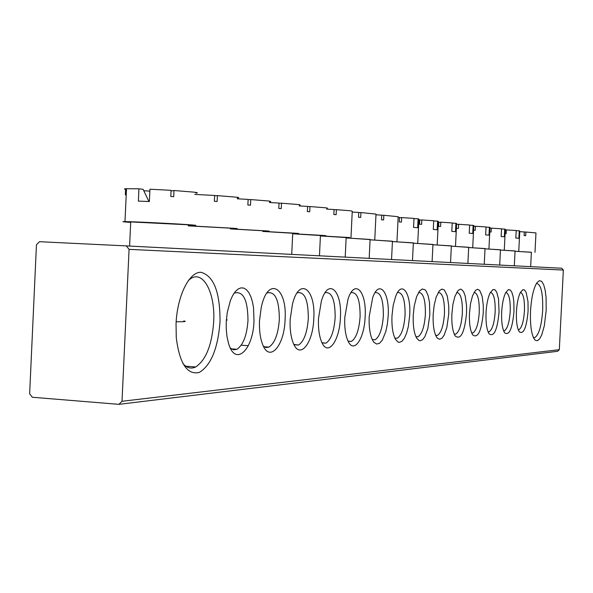 <?xml version="1.0" encoding="UTF-8"?>
<svg xmlns="http://www.w3.org/2000/svg" width="593" height="593" viewBox="0 0 593 593"><rect width="100%" height="100%" fill="white"/><g stroke="black" fill="none" stroke-linecap="round" stroke-linejoin="round"><path stroke-width="0.89" d="M546.19 310.428L544.315 325.839L541.757 334.837L539.712 338.759L537.554 340.656L535.457 340.36L534.471 339.374C531.358 334.445 530.046 324.979 530.542 310.984C531.239 299.443 533.003 290.644 535.857 284.588L537.021 282.631L539.408 280.659L541.691 281.371L543.67 284.67L545.175 290.236L546.086 297.56L546.19 310.428M533.433 337.587L534.842 337.595C538.963 334.704 541.572 325.601 542.677 310.295C543.069 293.12 541.016 284.158 536.502 283.41M220.018 322.021C217.89 348.558 210.975 365.362 199.263 372.448C187.21 375.169 179.546 363.568 176.262 337.632L176.047 323.578C177.27 295.729 189.286 271.683 200.99 272.306C213.865 275.886 220.203 292.46 220.018 322.021M182.926 363.598C186.877 368.038 191.146 369.157 195.712 366.948C205.941 360.084 211.931 345.044 213.688 321.814C215.422 293.483 203.466 269.978 190.701 278.636L188.426 280.356M254.004 320.813C253.255 350.233 235.139 367.178 228.483 343.228L226.949 336.305L226.222 328.44L226.259 321.799L227.201 312.756L230.44 300.362L232.723 295.41L235.317 291.578L238.112 289.028L240.98 287.857L243.797 288.087L246.458 289.703L248.845 292.623L250.869 296.722L252.448 301.807L253.522 307.685L254.004 320.813M230.403 348.143L233.59 349.826L236.948 349.27C243.174 345.067 246.851 335.512 247.985 320.613C247.822 300.191 243.375 290.978 234.628 292.986L233.924 293.439M285.077 319.709C284.329 346.305 269.148 363.287 262.395 343.836C260.105 337.536 259.141 329.797 259.512 320.613L261.254 307.441C267.851 275.589 287.405 286.982 285.077 319.709M263.433 346.238L266.124 347.557L268.948 347.09C274.774 343.184 278.236 333.992 279.34 319.516C279.259 300.14 275.241 291.252 267.287 292.86L266.791 293.164M313.786 318.686C313.045 343.184 299.962 359.803 293.416 343.488C290.866 337.313 289.777 329.33 290.155 319.523L292.534 303.824C299.435 276.323 315.869 288.939 313.786 318.686M293.854 344.437L298.524 345.059C303.979 341.42 307.241 332.569 308.308 318.5C308.293 300.058 304.646 291.482 297.382 292.772L297.063 292.949M340.397 317.737C339.67 340.545 328.181 356.682 321.962 342.695C319.264 336.757 318.107 328.7 318.493 318.515L321.347 301.2C328.226 277.176 342.28 290.348 340.397 317.737M321.977 342.724L325.928 343.169C331.042 339.767 334.118 331.235 335.156 317.559C335.186 299.954 331.872 291.674 325.201 292.705L325.046 292.786M365.132 316.862C364.413 338.255 354.206 353.865 348.336 341.694C345.571 336.023 344.385 327.981 344.763 317.581L347.98 299.228C354.666 278.05 366.852 291.422 365.132 316.862M348.039 341.101L351.39 341.412C356.2 338.218 359.099 329.975 360.099 316.692C360.181 299.843 357.149 291.83 351.004 292.653L350.982 292.668M388.178 316.039L387.362 324.149L385.798 331.591L382.322 340.1L379.55 343.273L376.688 344.051L373.99 342.339L372.789 340.582C370.01 335.186 368.816 327.232 369.194 316.714L372.671 297.716C379.09 278.888 389.764 292.245 388.178 316.039M372.263 339.567L375.117 339.767C379.631 336.757 382.381 328.796 383.345 315.876C383.471 299.85 380.721 292.082 375.095 292.571M409.704 315.276L408.31 326.654L406.568 333.207L404.337 338.284L401.795 341.435L399.163 342.369L397.881 341.961L395.538 339.433C392.781 334.304 391.595 326.461 391.973 315.906L393.189 305.395L395.627 296.53C401.735 279.674 411.171 292.905 409.704 315.276M394.849 338.114L397.266 338.225C401.52 335.386 404.122 327.677 405.063 315.113C405.219 299.873 402.721 292.334 397.562 292.505M528.096 311.066C526.577 327.61 523.663 334.541 519.349 331.865C517.066 328.233 516.103 321.443 516.451 311.481C516.94 303.364 518.2 297.1 520.254 292.69L522.9 289.643L524.627 290.044L526.132 292.356L528 301.674L528.096 311.066M518.267 329.804L518.949 329.708C521.847 327.684 523.686 321.428 524.442 310.932C524.723 299.739 523.374 293.557 520.402 292.393M513.975 311.57C512.367 328.737 509.268 335.831 504.68 332.843C502.323 329.041 501.322 322.095 501.678 312.007C502.16 303.883 503.435 297.538 505.518 292.972L508.334 289.599L510.188 289.895L511.811 292.216L513.071 296.315L513.849 301.815L513.975 311.57M503.62 330.82L504.45 330.731C507.504 328.618 509.424 322.184 510.21 311.429C510.477 299.776 509.016 293.424 505.814 292.386M499.061 312.103C497.349 329.945 494.051 337.202 489.158 333.859C486.72 329.871 485.682 322.77 486.038 312.563C486.519 304.446 487.809 298.034 489.914 293.313L492.916 289.562L494.91 289.74L496.675 292.053L498.535 298.954L499.061 312.103M488.113 331.887L489.129 331.806C492.346 329.597 494.362 322.977 495.162 311.955C495.429 299.806 493.836 293.283 490.389 292.379M483.273 312.659C481.449 331.25 477.921 338.662 472.703 334.912C470.19 330.724 469.107 323.474 469.471 313.156L470.516 303.69L472.532 295.781L475.467 290.385L477.654 289.265L479.715 290.451L482.124 296.189L483.302 305.469L483.273 312.659M471.687 333.007L472.91 332.94C476.305 330.627 478.418 323.815 479.248 312.518C479.492 299.836 477.758 293.12 474.037 292.386M466.535 313.26C464.578 332.651 460.805 340.234 455.216 336.001C452.629 331.606 451.518 324.193 451.888 313.779L452.919 304.342L454.935 296.344L458.011 290.526L460.368 289.162L461.517 289.399L463.6 291.667L465.238 296.1L466.55 305.743L466.535 313.26M454.253 334.185L455.713 334.141C459.293 331.717 461.517 324.705 462.37 313.104C462.607 299.858 460.709 292.949 456.684 292.393M448.76 313.89L446.87 327.425L444.172 335.067L442.015 338.143L439.761 339.27L437.597 338.351L436.611 337.128C433.95 332.495 432.808 324.934 433.179 314.446L434.202 305.069L436.196 297.011L439.42 290.718L441.963 289.065L444.394 290.014L447.3 295.974L448.76 306.025L448.76 313.89M435.707 335.43L437.441 335.423C441.229 332.866 443.564 325.639 444.454 313.734C444.661 299.873 442.593 292.764 438.227 292.416M429.858 314.557L427.827 328.7L424.907 336.609L422.564 339.73L420.133 340.775L418.947 340.486L416.76 338.269C414.047 333.399 412.876 325.69 413.254 315.15L414.248 305.892L416.605 296.67L419.577 290.985L422.327 288.991L424.988 289.769L426.189 291.178L428.19 295.825L429.488 302.46L429.858 314.557M415.952 336.735L417.998 336.78C422.016 334.089 424.477 326.632 425.381 314.401C425.574 299.873 423.298 292.557 418.562 292.453M126.279 245.902L39.434 241.699L36.447 244.805L29.65 393.782L32.333 397.251L118.911 404.344L122.01 401.283L129.074 249.356L126.279 245.902L561.749 268.244L563.35 270.06L129.074 249.356M122.01 401.283L559.318 349.685L563.35 270.06M559.318 349.685L557.546 351.308L118.911 404.344M370.084 239.824L392.447 241.218L391.55 259.512M370.084 239.772L392.44 241.344M375.977 214.822L381.736 215.14L381.514 219.803L383.619 219.929L383.849 215.274L398.177 216.704L396.969 241.336M383.849 215.274L381.729 215.281M398.148 217.386L399.497 217.461L399.282 221.975L401.431 222.093L401.654 217.587L399.741 217.638L399.452 218.372M401.654 217.587L413.996 218.402L413.551 227.378L417.65 227.727L418.087 218.795L418.917 219.136L417.739 242.997M413.981 218.647L418.087 218.795M392.433 241.529L413.351 242.989M392.433 241.573L413.358 242.871L412.483 260.586M515.05 251.276L531.38 252.233L530.661 266.65M515.05 251.239L531.38 252.321M519.75 231.693L524.301 231.937L524.116 235.591L525.709 235.68L525.887 232.033L535.968 232.916L534.99 252.366M525.887 232.033L524.294 232.011M148.939 201.516L143.091 189.293L138.94 188.819L138.369 201.109L149.377 201.531L149.955 189.219L171.073 190.323L170.784 196.476L173.719 196.661L174.008 190.509L193.741 192.132C197.721 192.614 198.41 192.933 195.801 193.081M149.866 191.146L143.751 190.709M176.143 321.784L182.14 321.732C185.639 321.599 186.165 321.332 183.726 320.932M130.705 222.212C128.451 222.004 128.459 221.908 130.719 221.923L186.706 224.717C190.183 224.999 190.694 225.132 188.233 225.118M130.697 222.382L127.154 222.13C122.38 221.752 121.654 221.574 124.975 221.604C133.833 221.626 180.139 223.939 192.191 224.955C196.313 225.288 196.92 225.444 194 225.429L188.226 225.296M126.22 194.889L125.338 194.83L126.22 194.8L126.517 188.7L138.94 188.819M126.22 194.8L124.975 221.604M125.338 194.83L125.62 188.744L124.419 188.982L125.59 189.337M126.517 188.804L125.62 188.744M174.008 190.509L171.043 191.035M346.134 237.949L370.099 239.453L369.18 258.363M346.142 237.897L370.091 239.579M352.22 212.064L358.743 212.435L358.513 217.26L360.707 217.386L360.937 212.568L376.006 214.103L374.769 239.557M360.937 212.568L358.735 212.583M418.88 219.795L419.77 219.84L419.555 224.213L421.63 224.324L421.845 219.959L419.926 220.003L419.74 220.477M421.845 219.959L433.705 220.744L433.275 229.432L437.16 229.765L437.59 221.107L438.353 221.419L437.211 244.553M433.691 220.967L437.59 221.107M413.343 243.167L432.949 244.538M413.336 243.212L432.957 244.427L432.104 261.595M320.413 235.94L346.156 237.556L345.208 257.132M320.413 235.881L349.7 237.548L346.149 237.697M326.699 209.114L334.089 209.529L333.844 214.525L336.135 214.666L336.379 209.67L350.997 210.819L352.257 211.323L350.974 237.66M336.379 209.67L334.081 209.7M438.323 222.049L438.798 222.079L438.59 226.311L440.592 226.422L440.807 222.19L438.776 222.486M440.807 222.19L452.214 222.938L451.792 231.366L455.491 231.678L455.906 223.287L456.617 223.568L455.506 246.013M452.2 223.146L455.906 223.287M432.942 244.709L451.362 245.991M432.934 244.753L451.362 245.887L450.539 262.536M292.712 233.775L320.435 235.525L319.457 255.813M292.712 233.709L324.045 235.495L326.061 235.769L320.428 235.673M299.206 205.934L307.589 206.408L307.337 211.59L309.724 211.738L309.976 206.557L325.387 207.772L327.469 208.128L326.736 208.343M309.976 206.557L307.574 206.594M456.491 228.29L458.433 228.394L458.634 224.287L469.626 225.006L469.219 233.182L472.74 233.479L473.14 225.333L473.8 225.585L472.717 247.392M469.619 225.199L473.14 225.333M458.634 224.287L456.684 224.399M451.355 246.154L468.692 247.363M451.347 246.191L468.692 247.259L467.892 263.425M262.781 231.44L293.542 233.286L292.727 233.338L291.719 254.39M262.788 231.374L296.411 233.286C299.057 233.501 299.547 233.605 297.871 233.612L292.72 233.494M269.504 202.509L279.021 203.043L278.762 208.432L281.26 208.58L281.519 203.199L297.797 204.496C300.436 204.815 300.918 205.03 299.243 205.141M281.519 203.199L279.006 203.251M473.577 230.166L475.238 230.254L475.438 226.267L486.045 226.956L485.645 234.895L488.995 235.176L489.395 227.267L490.003 227.497L488.951 248.689M486.03 227.134L489.395 227.267M475.438 226.267L473.77 226.289M468.678 247.518L485.03 248.652M468.678 247.555L485.03 248.556L484.251 264.263M230.358 228.913L261.476 230.677C264.026 230.885 264.471 230.981 262.803 230.981M230.358 228.839L266.561 230.899C269.585 231.144 270.104 231.263 268.132 231.263L262.795 231.144M237.319 198.796L248.133 199.404L247.867 205.008L250.491 205.171L250.757 199.567L267.992 200.953C271.008 201.323 271.527 201.561 269.548 201.679M250.757 199.567L248.126 199.641M489.781 231.937L491.108 232.011L491.3 228.135L501.537 228.794L501.152 236.511L504.354 236.785L504.739 229.091L505.31 229.298L504.28 249.912M501.53 228.965L504.739 229.091M491.3 228.135L489.974 228.142M485.022 248.801L500.462 249.875M485.022 248.838L500.462 249.779L499.699 265.056M188.203 225.859L228.957 228.083C231.893 228.32 232.367 228.438 230.38 228.431M188.203 225.77L234.22 228.312C237.697 228.594 238.253 228.735 235.895 228.728L230.373 228.594M194.749 194.415L214.644 195.46L214.369 201.301L217.127 201.472L217.401 195.631L235.703 197.121C239.172 197.536 239.72 197.817 237.363 197.943M217.401 195.631L214.636 195.727M226.348 320.205L227.245 319.983L226.385 319.686M505.095 233.612L506.103 233.672L506.296 229.899L516.199 230.529L515.821 238.045L518.882 238.297L519.26 230.81L519.787 231.003L518.779 251.076M516.192 230.692L519.26 230.81M506.296 229.899L505.28 229.899M500.455 250.016L515.058 251.032M500.455 250.053L515.065 250.935L514.316 265.812M195.712 366.948L185.779 366.229M534.842 337.595L533.396 337.506M518.949 329.708L518.215 329.664M504.45 330.731L503.561 330.672M489.129 331.806L488.054 331.739M472.91 332.94L471.628 332.858M455.713 334.141L454.194 334.044M437.441 335.423L435.655 335.304M417.998 336.78L415.908 336.646M397.266 338.225L394.827 338.069M375.117 339.767L372.293 339.581M351.39 341.412L348.195 341.197M325.928 343.169L322.281 342.932M298.524 345.059L294.343 344.778M268.948 347.09L264.122 346.757M248.319 345.689L241.225 345.208M236.948 349.27L231.329 348.884M129.593 246.073L130.719 221.923"/></g></svg>
